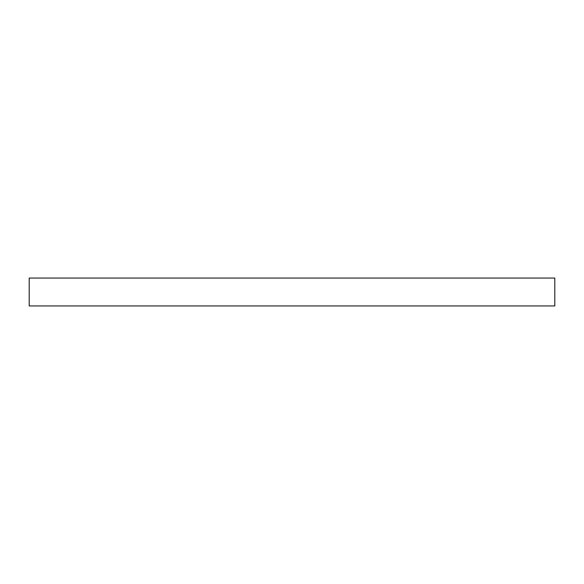 <?xml version="1.0" encoding="UTF-8"?>
<svg xmlns="http://www.w3.org/2000/svg" width="584" height="584" viewBox="0 0 584 584"><rect width="100%" height="100%" fill="white"/><g stroke="black" fill="none" stroke-linecap="round" stroke-linejoin="round"><path stroke-width="0.88" d="M292 305.943L554.8 305.943L554.8 278.057L29.2 278.057L29.2 305.943L292 305.943"/></g></svg>
